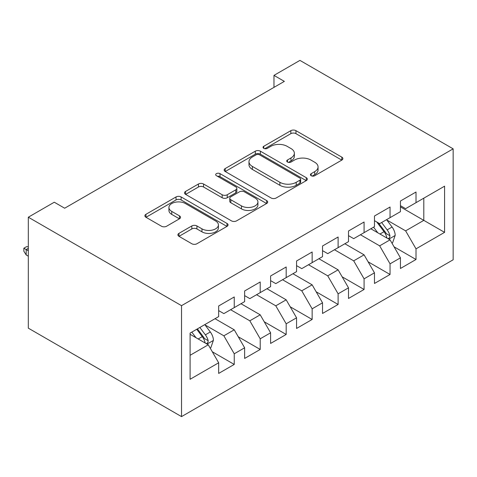 <?xml version="1.0" encoding="UTF-8"?>
<svg xmlns="http://www.w3.org/2000/svg" width="477" height="477" viewBox="0 0 477 477"><rect width="100%" height="100%" fill="white"/><g stroke="black" fill="none" stroke-linecap="round" stroke-linejoin="round"><path stroke-width="0.72" d="M311.177 175.727A2.522 1.455 0 0 0 314.748 175.727L341.83 160.087A3.607 2.081 0 0 0 342.885 158.614A3.607 2.081 0 0 0 341.83 157.148L295.949 130.656A3.607 2.081 0 0 0 290.851 130.656L263.769 146.29A2.522 1.455 0 0 0 263.03 147.321A2.522 1.455 0 0 0 263.769 148.353A2.522 1.455 0 0 0 267.341 148.353L270.841 146.332A11.537 6.66 0 0 1 287.154 146.332L290.976 148.538A11.537 6.66 0 0 1 294.357 153.248A11.537 6.66 0 0 1 290.976 157.953L287.476 159.98A2.522 1.455 0 0 0 286.737 161.011A2.522 1.455 0 0 0 287.476 162.037A2.522 1.455 0 0 0 291.042 162.037L294.547 160.016A11.537 6.66 0 0 1 310.861 160.016L314.683 162.222A11.537 6.66 0 0 1 318.064 166.932A11.537 6.66 0 0 1 314.683 171.642L311.177 173.664A2.522 1.455 0 0 0 310.438 174.695A2.522 1.455 0 0 0 311.177 175.727L311.177 173.664M178.953 233.372A3.607 2.081 0 0 0 177.897 234.845A3.607 2.081 0 0 0 178.953 236.318L191.826 243.747A3.607 2.081 0 0 0 196.923 243.747L226.998 226.384A3.607 2.081 0 0 0 228.06 224.911A3.607 2.081 0 0 0 226.998 223.439L181.123 196.953A3.607 2.081 0 0 0 176.025 196.953L145.944 214.316A3.607 2.081 0 0 0 144.889 215.789A3.607 2.081 0 0 0 145.944 217.262L161.494 226.235A3.607 2.081 0 0 0 166.592 226.235L179.465 218.806A3.607 2.081 0 0 0 180.521 217.333A3.607 2.081 0 0 0 179.465 215.86L171.756 211.412A9.641 5.569 0 0 1 168.93 207.477A9.641 5.569 0 0 1 174.88 202.331A9.641 5.569 0 0 1 185.392 203.536L215.592 220.976A9.641 5.569 0 0 1 218.418 224.911A9.641 5.569 0 0 1 212.468 230.057A9.641 5.569 0 0 1 201.956 228.847L196.923 225.943A3.607 2.081 0 0 0 191.826 225.943L178.953 233.372L178.953 236.318M28.316 217.208L181.528 305.668L181.528 416.612L28.316 328.158L28.316 217.208L54.283 202.218L64.669 208.216L284.358 81.376L273.971 75.384L273.971 87.374M273.971 75.384L299.938 60.388L453.15 148.842L181.528 305.668M271.097 197.985A3.607 2.081 0 0 0 276.195 197.985L306.27 180.616A3.607 2.081 0 0 0 307.331 179.143A3.607 2.081 0 0 0 306.27 177.677L260.394 151.185A3.607 2.081 0 0 0 255.296 151.185L225.216 168.548A3.607 2.081 0 0 0 224.16 170.021A3.607 2.081 0 0 0 225.216 171.493L271.097 197.985M217.429 176.269A2.522 1.455 0 0 1 219.992 176.627L219.992 173.628L266.637 200.561A3.607 2.081 0 0 1 267.692 202.027A3.607 2.081 0 0 1 266.637 203.5L236.562 220.869A3.607 2.081 0 0 1 231.464 220.869L185.583 194.377L185.583 191.432A3.607 2.081 0 0 0 184.527 192.905A3.607 2.081 0 0 0 185.583 194.377M185.583 191.432L198.456 184.003A3.607 2.081 0 0 1 203.554 184.003L222.157 194.747A3.607 2.081 0 0 0 227.255 194.747L235.793 189.816A3.607 2.081 0 0 0 236.848 188.343A3.607 2.081 0 0 0 235.793 186.871L216.421 175.685A2.522 1.455 0 0 1 215.682 174.66A2.522 1.455 0 0 1 217.244 173.312A2.522 1.455 0 0 1 219.992 173.628M181.528 416.612L453.15 259.792L453.15 148.842M400.436 206.869L423.809 220.362L423.809 198.17L444.582 186.179L416.016 202.665L416.016 192.022L400.436 201.02L400.436 211.663L390.049 217.661L390.049 207.018L374.469 216.009L374.469 226.658L364.082 232.651L364.082 222.008L348.502 231.005L348.502 241.648L338.115 247.646L338.115 236.997L322.53 245.995L322.53 256.638L312.143 262.636L312.143 251.993L296.563 260.991L296.563 271.634L286.176 277.632L286.176 266.983L270.596 275.98L270.596 286.623L260.209 292.622L260.209 281.979L244.629 290.97L244.629 301.619L234.243 307.617L234.243 296.968L218.663 305.966L218.663 316.609L190.096 333.101L190.096 379.281L218.663 362.788L208.276 344.793L190.096 334.299M444.582 186.179L444.582 232.353L416.016 248.845L405.629 230.856L386.799 219.986M394.074 246.824L416.016 259.488L416.016 248.845M416.016 259.488L400.436 268.485L400.436 257.842L390.049 263.835L379.662 245.846L360.445 234.75M368.107 261.813L390.049 274.484L390.049 263.835M390.049 274.484L374.469 283.475L374.469 272.832L364.082 278.83L353.695 260.841L334.478 249.745M342.14 276.809L364.082 289.473L364.082 278.83M364.082 289.473L348.502 298.471L348.502 287.828L338.115 293.82L327.723 275.831L308.512 264.735M316.168 291.799L338.115 304.469L338.115 293.82M338.115 304.469L322.53 313.461L322.53 302.817L312.143 308.816L301.756 290.821L282.539 279.731M290.201 306.789L312.143 319.459L312.143 308.816M312.143 319.459L296.563 328.456L296.563 317.807L286.176 323.805L275.789 305.817L256.572 294.72M264.234 321.784L286.176 334.455L286.176 323.805M286.176 334.455L270.596 343.446L270.596 332.803L260.209 338.801L249.823 320.806L230.606 309.716M238.267 336.774L260.209 349.444L260.209 338.801M260.209 349.444L244.629 358.442L244.629 347.793L234.243 353.791L223.856 335.802L205.027 324.932M212.301 351.77L234.243 364.434L234.243 353.791M234.243 364.434L218.663 373.431L218.663 362.788M218.663 310.61L223.856 313.61L234.243 307.617M190.096 355.293L208.276 344.793M244.629 295.621L249.823 298.62L260.209 292.622M223.856 335.802L234.243 329.804L215.026 318.708M244.629 347.793L234.243 329.804M270.596 280.631L275.789 283.624L286.176 277.632M249.823 320.806L260.209 314.814L240.992 303.718M270.596 332.803L260.209 314.814M296.563 265.635L301.756 268.634L312.143 262.636M275.789 305.817L286.176 299.818L266.959 288.722M296.563 317.807L286.176 299.818M322.53 250.646L327.723 253.645L338.115 247.646M301.756 290.821L312.143 284.829L292.926 273.732M322.53 302.817L312.143 284.829M348.502 235.65L353.695 238.649L364.082 232.651M327.723 275.831L338.115 269.833L318.898 258.737M348.502 287.828L338.115 269.833M374.469 220.66L379.662 223.659L390.049 217.661M353.695 260.841L364.082 254.843L344.865 243.747M374.469 272.832L364.082 254.843M400.436 205.665L405.629 208.664L416.016 202.665M379.662 245.846L390.049 239.848L370.832 228.757M400.436 257.842L390.049 239.848M405.629 230.856L423.809 220.362L444.582 232.353M312.185 176.079L314.683 174.642A11.537 6.66 0 0 0 318.064 169.931L318.064 166.932M294.357 153.248L294.357 156.247A11.537 6.66 0 0 1 290.976 160.952L288.484 162.395M341.782 160.117L295.949 133.655A3.607 2.081 0 0 0 290.851 133.655L264.777 148.711M306.222 180.646L260.394 154.184A3.607 2.081 0 0 0 255.296 154.184L225.263 171.523M299.902 180.175A2.522 1.455 0 0 0 300.641 179.143A2.522 1.455 0 0 0 299.902 178.118L259.625 154.864A2.522 1.455 0 0 0 256.06 154.864L252.363 156.999A11.537 6.66 0 0 0 248.982 161.709A11.537 6.66 0 0 0 252.363 166.419L279.892 182.309A11.537 6.66 0 0 0 296.205 182.309L299.902 180.175L299.902 183.174A2.522 1.455 0 0 0 300.641 182.142L300.641 179.143M248.982 161.709L248.982 164.708A11.537 6.66 0 0 0 252.363 169.413L252.363 166.419M299.902 183.174L296.205 185.309A11.537 6.66 0 0 1 279.892 185.309L252.363 169.413M185.631 194.407L198.456 187.002L198.456 184.003M236.848 188.343L236.848 191.343A3.607 2.081 0 0 1 235.793 192.815L227.255 197.746A3.607 2.081 0 0 1 222.157 197.746L203.554 187.002A3.607 2.081 0 0 0 198.456 187.002M219.992 176.627L266.589 203.53M241.463 205.891A9.641 5.569 0 0 0 251.975 207.101A9.641 5.569 0 0 0 257.926 201.956A9.641 5.569 0 0 0 255.106 198.021L244.462 191.873A3.607 2.081 0 0 0 239.365 191.873L230.826 196.804A3.607 2.081 0 0 0 229.771 198.277A3.607 2.081 0 0 0 230.826 199.75L241.463 205.891L241.463 208.89A9.641 5.569 0 0 0 251.975 210.101A9.641 5.569 0 0 0 257.926 204.955L257.926 201.956M229.771 198.277L229.771 201.276A3.607 2.081 0 0 0 230.826 202.749L230.826 199.75M241.463 208.89L230.826 202.749M218.418 224.911L218.418 227.911A9.641 5.569 0 0 1 212.468 233.056A9.641 5.569 0 0 1 201.956 231.846L196.923 228.942A3.607 2.081 0 0 0 191.826 228.942L179 236.348M168.93 207.477L168.93 210.47A9.641 5.569 0 0 0 171.756 214.411L171.756 211.412M179.418 218.836L171.756 214.411M226.951 226.414L181.123 199.952A3.607 2.081 0 0 0 176.025 199.952L145.992 217.285M391.969 243.181L392.595 242.817L395.189 235.322A9.731 5.617 -120 0 0 392.082 227.034L386.567 219.67M377.778 232.764L373.58 227.165M371.625 229.21L371.142 228.572M388.212 238.792L389.721 237.433L389.936 235.733A9.731 5.617 -120 0 0 387.151 229.884L381.636 222.52M378.482 222.98L385.297 232.072A4.955 2.862 60 0 1 386.197 233.581L389.936 235.733M376.77 221.99L384.033 231.685A9.731 5.617 60 0 1 386.817 237.534L387.014 238.101M210.196 348.127L210.816 347.763L213.416 340.268A9.731 5.617 -120 0 0 210.309 331.98L204.794 324.616M195.999 337.71L191.808 332.111M206.44 343.738L207.948 342.379L208.163 340.685A9.731 5.617 -120 0 0 205.372 334.83L199.857 327.466M197.418 328.874L203.524 337.018A4.955 2.862 60 0 1 204.424 338.527L208.163 340.685M196.745 329.267L202.26 336.631A9.731 5.617 60 0 1 205.044 342.48L205.241 343.046M28.316 248.338L26.187 249.566L26.187 254.962L28.316 256.191M26.187 254.962L23.85 251.212L23.85 248.213L28.316 250.795M23.85 248.213L26.45 246.716L28.316 246.782M314.683 174.642L314.683 171.642M287.476 162.037L287.476 159.98M290.976 160.952L290.976 157.953M263.769 148.353L263.769 146.29M290.851 133.655L290.851 130.656M295.949 133.655L295.949 130.656M341.83 160.087L341.83 157.148M225.216 171.493L225.216 168.548M255.296 154.184L255.296 151.185M260.394 154.184L260.394 151.185M306.27 180.616L306.27 177.677M279.892 185.309L279.892 182.309M296.205 185.309L296.205 182.309M203.554 187.002L203.554 184.003M222.157 197.746L222.157 194.747M227.255 197.746L227.255 194.747M235.793 192.815L235.793 189.816M266.637 203.5L266.637 200.561M191.826 228.942L191.826 225.943M196.923 228.942L196.923 225.943M201.956 231.846L201.956 228.847M179.465 218.806L179.465 215.86M145.944 217.262L145.944 214.316M176.025 199.952L176.025 196.953M181.123 199.952L181.123 196.953M226.998 226.384L226.998 223.439M388.827 239.144L395.123 235.507M387.151 229.884L392.082 227.034M379.966 234.028L384.033 231.685M207.054 344.09L213.35 340.459M205.372 334.83L210.309 331.98M198.193 338.974L202.26 336.631"/></g></svg>
